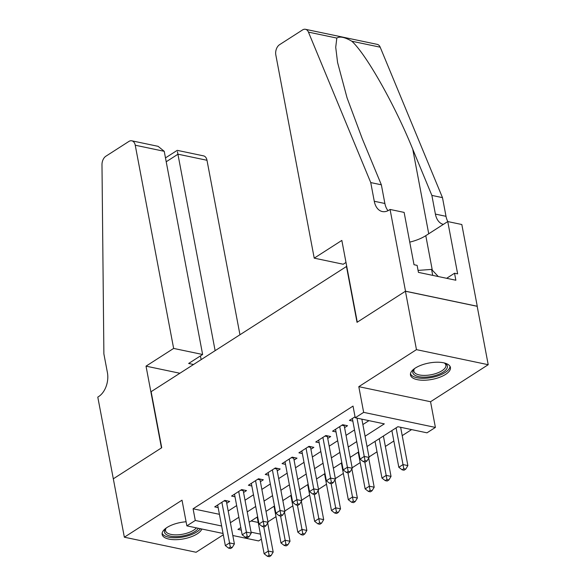 <?xml version="1.0" encoding="UTF-8"?>
<svg xmlns="http://www.w3.org/2000/svg" width="586" height="586" viewBox="0 0 586 586"><rect width="100%" height="100%" fill="white"/><g stroke="black" fill="none" stroke-linecap="round" stroke-linejoin="round"><path stroke-width="0.88" d="M186.099 521.774A20.327 8.329 169.3 0 0 166.988 527.503A20.327 8.329 169.3 0 0 162.139 534.454A20.327 8.329 169.3 0 0 175.837 539.684A20.327 8.329 169.3 0 0 197.24 533.853A20.327 8.329 169.3 0 0 201.855 529.019M445.572 374.403A20.327 8.329 169.3 0 0 450.422 367.451A20.327 8.329 169.3 0 0 436.731 362.221A20.327 8.329 169.3 0 0 415.328 368.052A20.327 8.329 169.3 0 0 410.478 375.003A20.327 8.329 169.3 0 0 424.169 380.233A20.327 8.329 169.3 0 0 445.572 374.403M261.371 539.164L258.616 540.929L232.81 535.516M346.729 266.337L151.129 391.675L161.721 447.733L113.318 478.813L124.349 537.201L196.098 552.261L223.295 534.798M346.436 266.278L357.028 322.329L405.431 291.249L477.18 306.31L488.211 364.704L416.463 349.644L358.8 386.665L363.657 412.361L435.398 427.421L426.982 432.827L397.894 426.718L367.026 446.539M358.8 386.665L430.549 401.732L488.211 364.704M430.549 401.732L435.398 427.421M267.978 521.826L275.999 516.676M284.818 511.014L292.832 505.865M301.651 500.202L309.672 495.053M318.491 489.391L326.505 484.248M335.324 478.586L343.345 473.437M352.164 467.775L360.178 462.625M368.997 456.963L377.018 451.813M385.376 446.444L393.851 441.002M402.216 435.632L411.614 429.597M405.431 291.249L416.463 349.644M226.723 503.293L229.668 501.404L224.819 500.385L214.718 506.875L218.16 507.593M243.556 492.489L246.501 490.592L241.659 489.574L231.558 496.064L234.993 496.782M260.396 481.677L263.341 479.78L258.492 478.769L248.391 485.252L251.834 485.977M277.229 470.866L280.174 468.976L275.332 467.958L265.231 474.44L268.666 475.165M294.069 460.054L297.014 458.164L292.165 457.146L282.064 463.629L285.507 464.354M310.902 449.242L313.847 447.352L309.005 446.334L298.897 452.824L302.339 453.542M327.742 438.431L330.687 436.541L325.838 435.523L315.737 442.012L319.18 442.73M344.575 427.626L347.52 425.729L342.678 424.711L332.57 431.201L336.012 431.919M251.116 520.969L258.214 522.456M365.078 436.226L384.321 423.868L355.233 417.767L353.028 406.091L193.08 508.787L219.428 514.318M228.181 511.029L236.656 505.586M245.021 500.224L253.496 494.782M261.854 489.413L270.329 483.97M278.694 478.601L287.169 473.158M295.527 467.789L304.002 462.347M312.367 456.977L320.842 451.535M329.2 446.166L337.675 440.723M346.04 435.361L354.515 429.919M362.873 424.55L368.953 420.645M355.05 416.771L349.41 420.389L352.853 421.114M223.046 533.465L186.868 525.869L182.019 500.18L124.349 537.201M186.868 525.869L195.292 520.463L221.633 525.994M193.08 508.787L195.292 520.463M355.233 417.767L363.657 412.361M240.817 527.583L237.953 529.422L241.293 530.125M251.057 532.169L260.418 534.139M358.669 451.909L350.194 457.351M341.836 462.72L333.353 468.163M324.996 473.532L316.521 478.974M308.163 484.336L299.68 489.779M291.323 495.148L282.848 500.591M274.49 505.96L266.015 511.402M257.65 516.771L249.175 522.214M230.393 522.712L238.868 517.27M247.226 511.9L255.701 506.458M264.059 501.089L272.541 495.646M280.899 490.277L289.374 484.834M297.732 479.465L306.214 474.023M314.572 468.661L323.047 463.218M331.405 457.849L339.88 452.407M348.245 447.037L356.72 441.595M357.006 418.14L364.243 456.435L360.038 459.138L352.354 418.499M361.855 419.158L369.092 457.454L364.243 456.435L365.012 460.589L363.327 461.665L365.261 462.076L366.946 460.992L365.012 460.589M366.946 460.992L369.092 457.454M360.038 459.138L363.327 461.665M391.88 430.578L398.817 467.276L403.029 464.573L407.871 465.592L400.641 427.297M403.791 468.727L402.106 469.811L404.047 470.214L405.732 469.137L403.791 468.727L396.092 427.883M402.106 469.811L398.817 467.276M407.871 465.592L405.732 469.137M444.356 362.976A17.587 7.208 -10.7 0 1 444.935 363.261A17.587 7.208 -10.7 0 1 447.118 368.089A17.587 7.208 -10.7 0 1 426.798 377.054A17.587 7.208 -10.7 0 1 413.079 370.63A17.587 7.208 -10.7 0 1 414.053 369.099A17.587 7.208 -10.7 0 1 414.492 368.616M414.551 368.572A16.283 6.673 169.3 0 0 414.119 369.363A16.283 6.673 169.3 0 0 413.877 371.216A16.283 6.673 169.3 0 0 428.959 375.091A16.283 6.673 169.3 0 0 445.631 367.012A16.283 6.673 169.3 0 0 445.88 365.166A16.283 6.673 169.3 0 0 444.283 362.954M410.464 373.802A20.195 8.27 169.3 0 0 429.824 377.794A20.195 8.27 169.3 0 0 449.638 367.898A20.195 8.27 169.3 0 0 449.997 366.331M438.291 276.548L431.589 269.399L418.067 270.41M432.724 275.376L431.589 269.399M198.383 528.286A17.587 7.208 -10.7 0 1 177.653 536.556A17.587 7.208 -10.7 0 1 164.739 530.081A17.587 7.208 -10.7 0 1 165.721 528.55A17.587 7.208 -10.7 0 1 166.153 528.067M166.219 528.023A16.283 6.673 169.3 0 0 165.779 528.821A16.283 6.673 169.3 0 0 165.538 530.667A16.283 6.673 169.3 0 0 179.067 534.718A16.283 6.673 169.3 0 0 196.405 527.869M162.124 533.253A20.195 8.27 169.3 0 0 179.961 537.45A20.195 8.27 169.3 0 0 200.485 528.726M314.221 258.148L275.823 54.952A7.816 5.076 -78.1 0 1 279.551 44.697L302.537 29.945A7.816 5.076 -78.1 0 1 305.467 29.3A7.816 5.076 -78.1 0 1 308.448 32.12L370.74 182.576L374.271 201.262A18.239 11.845 -78.1 0 0 382.306 211.546A18.239 11.845 -78.1 0 0 389.141 210.044L390.071 209.451L405.512 291.198L357.277 322.168L341.836 240.421L314.221 258.148L343.213 264.235L345.996 262.447M305.467 29.3L377.208 44.36A7.816 5.076 101.9 0 1 380.189 47.188L442.481 197.636L431.867 195.409L412.771 149.276C395.03 105.29 366.25 54.271 351.82 41.225C344.817 37.16 339.814 36.112 336.818 38.083L335.719 47.254L337.573 62.475L347.066 97.884L362.251 138.67L381.354 184.802L384.885 203.489A18.239 11.845 -78.1 0 0 388.027 210.682M381.354 184.802L370.74 182.576M442.481 197.636L446.012 216.322A18.239 11.845 -78.1 0 0 447.851 221.581M443.382 224.365A18.239 11.845 -78.1 0 1 435.398 214.095L431.867 195.409M405.512 291.198L477.26 306.258L461.819 224.511L447.755 221.559L457.644 273.874L454.538 273.23L446.642 278.299M390.071 209.451L404.128 212.403L414.016 264.718L417.115 265.37L418.441 272.38L455.864 280.233L454.538 273.23M447.755 221.559L425.788 235.667A29.315 12.013 -10.7 0 1 409.746 242.128M239.938 334.657L206.99 160.278L177.998 154.191L166.204 161.765M215.113 350.596L177.441 151.649M113.237 478.865L161.472 447.894L146.024 366.147L173.639 348.421L135.241 145.218A7.816 5.076 -78.1 0 0 131.799 140.808A7.816 5.076 -78.1 0 0 128.869 141.453L105.883 156.213A7.816 5.076 -78.1 0 0 101.986 164.688L103.883 353.922L107.414 372.608A18.239 11.845 101.9 0 1 98.712 396.524L97.789 397.118L113.332 478.887M146.024 366.147L179.836 373.245M173.639 348.421L202.624 354.501L188.655 363.474L193.475 364.492M202.624 354.501L164.234 151.305L135.241 145.218M165.479 157.898L177.236 150.346L203.547 155.869A7.816 5.076 101.9 0 1 206.99 160.278M201.137 359.57L200.441 355.907M131.799 140.808L158.103 146.332L164.234 151.305M339.726 426.608L347.41 467.247L343.198 469.95L335.522 429.311M344.165 425.026A2.608 1.692 -78.1 0 0 344.224 425.751L352.252 468.265L347.41 467.247L348.172 471.4L346.487 472.477L348.428 472.887L350.113 471.803L348.172 471.4M350.113 471.803L352.252 468.265M343.198 469.95L346.487 472.477M322.893 437.412L330.57 478.059L326.365 480.762L318.681 440.115M327.332 435.838A2.608 1.692 -78.1 0 0 327.384 436.563L335.419 479.077L330.57 478.059L331.339 482.212L329.654 483.289L331.595 483.699L333.273 482.615L331.339 482.212M333.273 482.615L335.419 479.077M326.365 480.762L329.654 483.289M306.053 448.224L313.737 488.863L309.525 491.566L301.849 450.927M310.492 446.649A2.608 1.692 -78.1 0 0 310.551 447.374L318.579 489.881L313.737 488.863L314.499 493.016L312.814 494.101L314.755 494.503L316.44 493.427L314.499 493.016M316.44 493.427L318.579 489.881M309.525 491.566L312.814 494.101M289.22 459.036L296.897 499.675L292.692 502.378L285.008 461.739M293.659 457.461A2.608 1.692 -78.1 0 0 293.711 458.186L301.746 500.693L296.897 499.675L297.666 503.828L295.981 504.912L297.922 505.315L299.6 504.238L297.666 503.828M299.6 504.238L301.746 500.693M292.692 502.378L295.981 504.912M375.047 441.39L381.984 478.088L386.189 475.385L391.038 476.403L383.405 436.021M386.958 479.538L385.273 480.623L387.214 481.025L388.892 479.949L386.958 479.538L379.259 438.687M385.273 480.623L381.984 478.088M391.038 476.403L388.892 479.949M358.207 452.202L365.144 488.9L369.356 486.197L374.198 487.215L368.697 458.098M370.118 490.35L368.433 491.427L370.374 491.837L372.059 490.753L370.118 490.35L364.778 461.973M368.433 491.427L365.144 488.9M374.198 487.215L372.059 490.753M341.374 463.013L348.311 499.712L352.516 497.009L357.365 498.027L351.864 468.91M353.285 501.162L351.6 502.239L353.541 502.649L355.219 501.565L353.285 501.162L347.938 472.785M351.6 502.239L348.311 499.712M357.365 498.027L355.219 501.565M324.534 473.825L331.471 510.523L335.683 507.82L340.532 508.838L335.024 479.722M336.445 511.974L334.76 513.05L336.701 513.461L338.386 512.376L336.445 511.974L331.105 483.597M334.76 513.05L331.471 510.523M340.532 508.838L338.386 512.376M272.38 469.847L280.064 510.487L275.852 513.19L268.176 472.55M276.819 468.265A2.608 1.692 -78.1 0 0 276.878 468.998L284.913 511.505L280.064 510.487L280.826 514.64L279.141 515.724L281.082 516.127L282.767 515.05L280.826 514.64M282.767 515.05L284.913 511.505M275.852 513.19L279.141 515.724M307.701 484.637L314.638 521.328L318.843 518.625L323.692 519.643L318.191 490.533M319.612 522.778L317.927 523.862L319.868 524.272L321.546 523.188L319.612 522.778L314.264 494.401M317.927 523.862L314.638 521.328M323.692 519.643L321.546 523.188M255.547 480.659L263.224 521.298L259.019 524.001L251.335 483.362M259.986 479.077A2.608 1.692 -78.1 0 0 260.045 479.809L268.073 522.316L263.224 521.298L263.993 525.452L262.308 526.528L264.249 526.939L265.927 525.854L263.993 525.452M265.927 525.854L268.073 522.316M259.019 524.001L262.308 526.528M290.861 495.441L297.798 532.139L302.01 529.436L306.859 530.455L301.358 501.345M302.772 533.59L301.087 534.674L303.028 535.077L304.713 534L302.772 533.59L297.432 505.213M301.087 534.674L297.798 532.139M306.859 530.455L304.713 534M238.707 491.471L246.391 532.11L242.179 534.813L234.503 494.174M243.146 489.889A2.608 1.692 -78.1 0 0 243.205 490.614L251.24 533.128L246.391 532.11L247.153 536.263L245.468 537.34L247.409 537.75L249.094 536.666L247.153 536.263M249.094 536.666L251.24 533.128M242.179 534.813L245.468 537.34M274.028 506.253L280.965 542.951L285.17 540.248L290.019 541.266L284.518 512.149M285.939 544.401L284.254 545.485L286.195 545.888L287.873 544.812L285.939 544.401L280.591 516.024M284.254 545.485L280.965 542.951M290.019 541.266L287.873 544.812M221.874 502.275L229.551 542.922L225.346 545.625L217.662 504.978M226.313 500.7A2.608 1.692 -78.1 0 0 226.372 501.426L234.4 543.94L229.551 542.922L230.32 547.068L228.635 548.152L230.576 548.562L232.254 547.478L230.32 547.068M232.254 547.478L234.4 543.94M225.346 545.625L228.635 548.152M257.195 517.064L264.125 553.763L268.337 551.06L273.186 552.078L267.685 522.961M269.099 555.213L267.414 556.29L269.355 556.7L271.04 555.616L269.099 555.213L263.759 526.836M267.414 556.29L264.125 553.763M273.186 552.078L271.04 555.616M384.885 203.489L374.271 201.262M435.398 214.095L446.012 216.322M380.189 47.188L351.82 41.225M336.818 38.083L308.448 32.12M412.771 149.276L428.732 233.777M432.3 270.153L425.788 235.667M341.836 425.253L344.224 425.751M324.996 436.065L327.384 436.563M308.163 446.876L310.551 447.374M291.323 457.688L293.711 458.186M274.49 468.492L276.878 468.998M257.65 479.304L260.045 479.809M240.817 490.116L243.205 490.614M223.977 500.927L226.372 501.426"/></g></svg>
